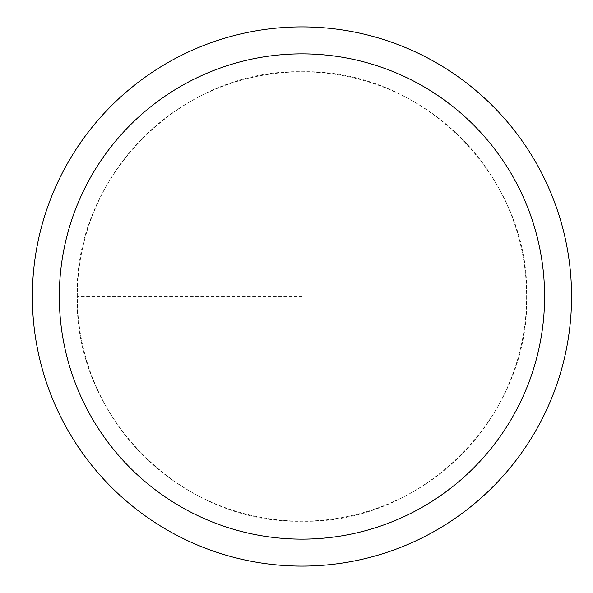 <?xml version="1.0" encoding="UTF-8"?>
<svg xmlns="http://www.w3.org/2000/svg" width="593" height="593" viewBox="0 0 593 593"><rect width="100%" height="100%" fill="white"/><g stroke="black" fill="none" stroke-linecap="round" stroke-linejoin="round"><path stroke-width="0.44" stroke-dasharray="2.96 2.22" d="M32.363 296.5A269.593 269.593 0 0 1 436.759 63.021A269.593 269.593 0 0 1 436.759 529.979A269.593 269.593 0 0 1 32.363 296.5M77.298 296.5A224.658 224.658 0 0 1 414.292 101.937A224.658 224.658 0 0 1 414.292 491.063A224.658 224.658 0 0 1 77.298 296.5A224.658 224.658 0 0 1 414.292 101.937A224.658 224.658 0 0 1 414.292 491.063A224.658 224.658 0 0 1 77.298 296.5A224.658 224.658 0 0 1 414.292 101.937A224.658 224.658 0 0 1 414.292 491.063A224.658 224.658 0 0 1 77.298 296.5A224.658 224.658 0 0 1 414.292 101.937A224.658 224.658 0 0 1 414.292 491.063A224.658 224.658 0 0 1 77.298 296.5L301.963 296.5M77.231 296.5C74.118 176.432 181.888 68.662 301.963 71.768C422.031 68.662 529.801 176.432 526.695 296.5C529.801 416.568 422.031 524.338 301.963 521.232C181.873 524.331 74.132 416.59 77.231 296.5"/><path stroke-width="0.89" d="M59.322 296.5A242.633 242.633 0 0 1 423.276 86.37A242.633 242.633 0 0 1 423.276 506.63A242.633 242.633 0 0 1 59.322 296.5M32.363 296.5A269.593 269.593 0 0 1 436.759 63.021A269.593 269.593 0 0 1 436.759 529.979A269.593 269.593 0 0 1 32.363 296.5"/></g></svg>
